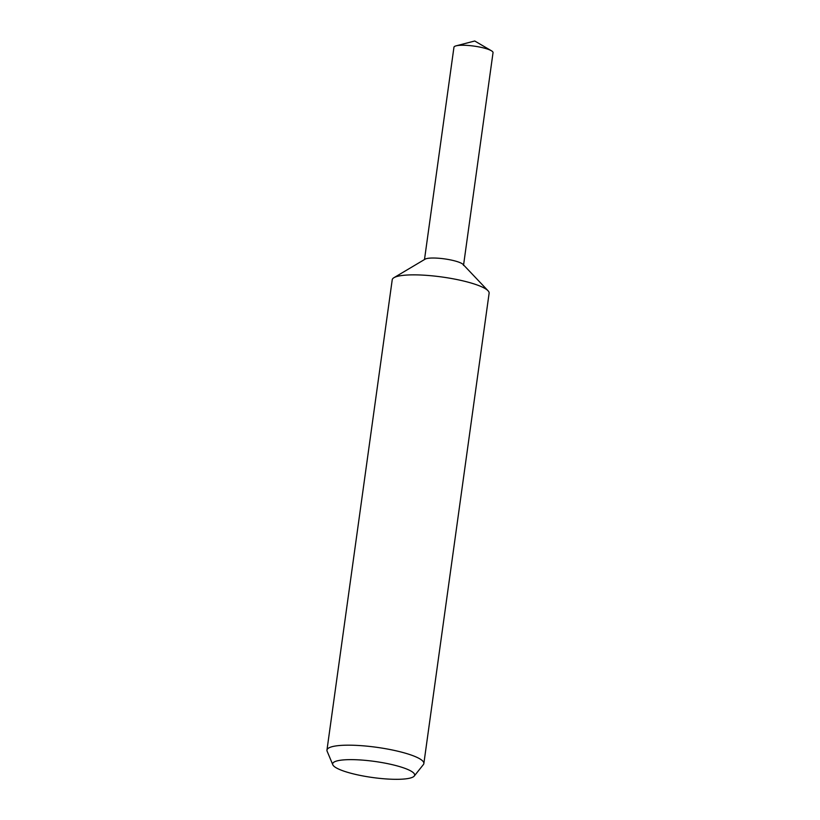 <?xml version="1.0" encoding="UTF-8"?>
<svg xmlns="http://www.w3.org/2000/svg" width="820" height="820" viewBox="0 0 820 820"><rect width="100%" height="100%" fill="white"/><g stroke="black" fill="none" stroke-linecap="round" stroke-linejoin="round"><path stroke-width="1.23" d="M332.807 764.752L327.129 751.222A48.913 9.584 7.9 0 1 326.965 750.085L392.226 279.774A48.913 9.584 7.9 0 1 393.928 277.703A48.913 9.584 7.9 0 1 474.073 283.935A48.913 9.584 7.9 0 1 488.043 290.762A48.913 9.584 7.9 0 1 489.12 293.222L423.858 763.533A48.913 9.584 7.9 0 1 423.386 764.578L414.243 776.058A41.379 8.108 7.9 0 1 387.091 779A41.379 8.108 7.9 0 1 345.394 771.64A41.379 8.108 7.9 0 1 332.807 764.752A41.379 8.108 7.9 0 1 355.839 759.73A41.379 8.108 7.9 0 1 401.913 767.315A41.379 8.108 7.9 0 1 414.243 776.058M393.928 277.703L425.119 259.161A19.731 3.864 7.9 0 1 457.447 261.683A19.731 3.864 7.9 0 1 463.074 264.43L488.043 290.762M326.965 750.085A48.913 9.584 7.9 0 1 356.905 745.4A48.913 9.584 7.9 0 1 408.811 754.246A48.913 9.584 7.9 0 1 423.858 763.533M424.493 259.54L453.952 47.222A19.731 3.864 7.9 0 1 456.074 45.848A19.731 3.864 7.9 0 1 486.967 48.903A19.731 3.864 7.9 0 1 491.385 50.748A19.731 3.864 7.9 0 1 493.035 52.644L463.577 264.962M457.437 261.683A19.731 3.864 7.9 0 1 463.515 265.424M491.385 50.748L474.739 41L456.074 45.848"/></g></svg>
